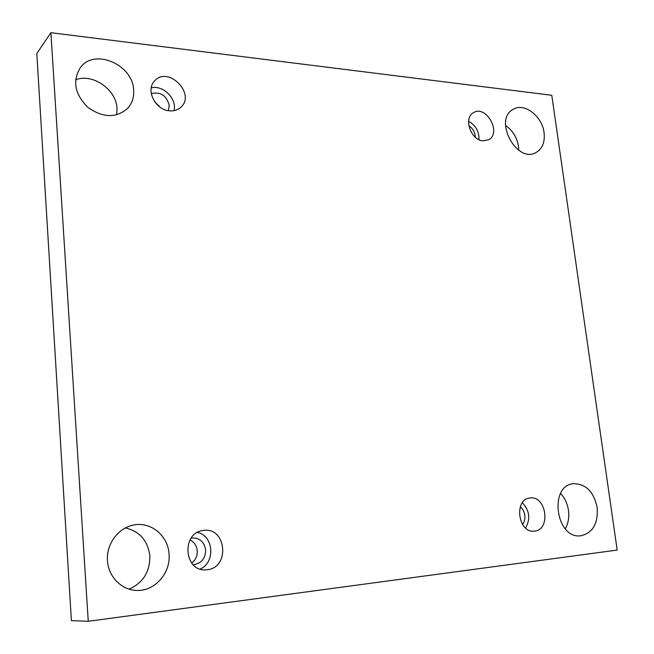 <?xml version="1.0" encoding="UTF-8"?>
<svg xmlns="http://www.w3.org/2000/svg" width="654" height="654" viewBox="0 0 654 654"><rect width="100%" height="100%" fill="white"/><g stroke="black" fill="none" stroke-linecap="round" stroke-linejoin="round"><path stroke-width="0.98" d="M50.898 32.7L36.812 53.522L71.384 620.613L88.257 621.3L617.188 550.071L551.78 95.28L50.898 32.7L88.257 621.3M565.301 528.833C568.277 523.437 569.34 517.306 568.473 510.439C567.459 503.67 564.835 498.013 560.576 493.476M129.042 589.189C143.12 582.837 150.052 571.735 149.84 555.884C147.796 540.547 139.621 531.228 125.298 527.925M518.736 150.248L518.483 146.365C516.971 137.389 512.638 130.408 505.501 125.404M116.665 114.859L117.001 108.392C116.314 89.582 92.852 73.076 75.594 79.747M160.263 107.321L154.696 101.787M191.679 563.078C195.62 560.037 197.475 555.925 197.238 550.742C196.65 545.681 194.246 542.076 190.012 539.926M597.176 507.463C593.718 491.677 585.829 483.756 573.501 483.698C548.706 485.423 555.712 538.994 580.564 535.814C592.696 533.124 598.238 523.674 597.176 507.463M169.034 553.979C168.037 535.888 151.221 521.688 134.193 524.933C118.742 527.402 106.349 543.466 107.411 560.364C108.286 577.269 122.535 591.028 138.288 590.439C155.938 590.325 170.857 572.201 169.034 553.979M544.063 132.656C542.231 116.118 524.132 102.261 513.169 109.349C493.026 119.584 516.758 164.048 536.1 152.488C542.436 148.703 545.084 142.098 544.063 132.656M133.661 90.154C133.048 64.648 94.299 47.734 80.27 67.697C72.283 80.99 74.793 94.201 87.808 107.321C102.768 117.949 116.036 118.3 127.628 108.392C132.108 103.43 134.119 97.348 133.661 90.154M169.566 110.828C155.358 110.142 145.237 89.835 154.663 80.851C168.078 65.474 196.102 93.792 180.945 107.15C177.921 109.962 174.127 111.188 169.566 110.828M483.142 140.847C470.896 140.406 463.138 118.039 473.382 112.741C485.971 104.313 502.1 132.975 488.636 139.752L483.142 140.847M534.563 531.105L534.228 531.138C517.968 533.329 513.676 499.084 529.969 498.013C546.327 495.209 551.24 529.846 534.563 531.105M207.114 569.732L206.223 569.814C183.856 572.234 181.068 532.389 203.296 530.484C226.292 526.413 230.486 567.786 207.114 569.732M191.123 538.144L192.178 537.964C199.732 537.866 204.212 541.839 205.634 549.9C205.528 558.238 201.685 563.135 194.115 564.598L193.036 564.623M200.124 569.045C215.722 562.653 213.629 535.528 197.434 532.43M520.298 506.793C522.75 508.845 524.246 511.665 524.778 515.238C525.187 518.867 524.443 521.957 522.538 524.5M525.563 528.015C530.672 518.933 529.609 510.521 522.35 502.779M468.836 125.797C472.351 127.98 474.469 131.201 475.188 135.468L475.286 137.201M478.99 139.662C479.186 131.413 475.72 125.29 468.599 121.292M151.262 93.628C160.541 91.511 166.541 95.443 169.255 105.417L168.372 110.673M174.029 110.64C177.209 98.86 163.067 84.644 151.229 87.898"/></g></svg>

